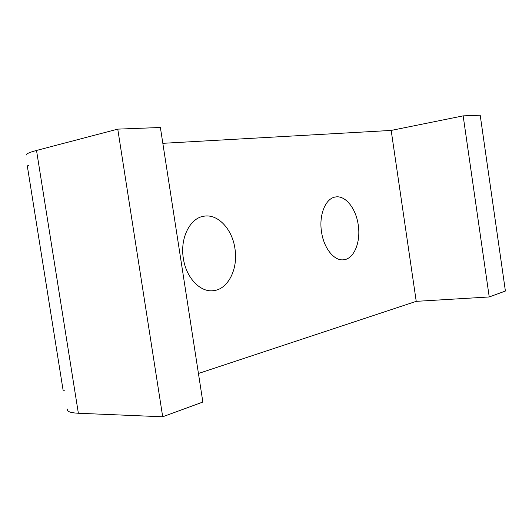 <?xml version="1.0" encoding="UTF-8"?>
<svg xmlns="http://www.w3.org/2000/svg" width="532" height="532" viewBox="0 0 532 532"><rect width="100%" height="100%" fill="white"/><g stroke="black" fill="none" stroke-linecap="round" stroke-linejoin="round"><path stroke-width="0.8" d="M358.222 224.87C356.008 208.557 345.468 195.171 335.599 196.973C325.71 198.05 318.735 214.728 321.528 231.899C323.788 248.258 334.202 261.092 343.546 259.796C354.066 259.071 360.982 241.92 358.222 224.87M234.931 248.484C232.278 229.245 217.967 213.711 204.069 216.185C190.19 217.788 179.876 237.944 183.347 258.366C186.054 277.491 199.946 292.214 212.88 290.731C227.949 289.867 238.403 268.906 234.931 248.484M463.159 115.87L489.227 296.962L505.4 291.031L480.203 115.218L463.159 115.87L391.18 130.426L162.832 143.321M489.227 296.962L416.23 301.345L391.18 130.426M416.23 301.345L198.436 373.484M117.765 129.13L162.699 416.782L202.858 402.046L160.385 127.494L117.765 129.13L36.522 150.45C28.841 152.511 25.629 154.074 26.879 155.145M162.699 416.782L78.364 413.251C70.364 412.845 66.713 411.455 67.404 409.075M28.542 165.565L27.292 165.878L63.102 390.229L64.399 390.249M78.364 413.251L36.522 150.45"/></g></svg>
